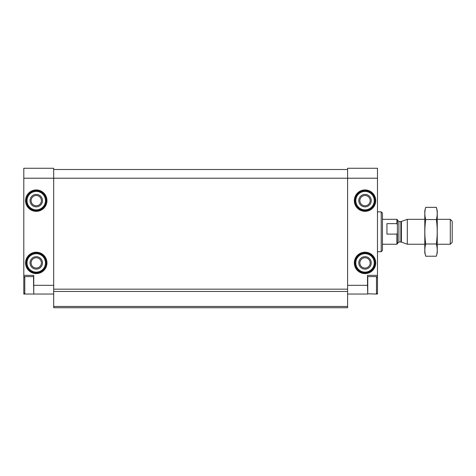 <?xml version="1.0" encoding="UTF-8"?>
<svg xmlns="http://www.w3.org/2000/svg" width="476" height="476" viewBox="0 0 476 476"><rect width="100%" height="100%" fill="white"/><g stroke="black" fill="none" stroke-linecap="round" stroke-linejoin="round"><path stroke-width="0.71" d="M23.8 275.36L33.76 275.36L33.76 294.043L23.8 294.043L23.8 178.22L53.687 178.22L53.687 291.449L347.593 291.449L347.593 285.32L367.514 285.32L367.764 294.043L367.764 276.604L376.48 276.604L376.48 294.043L377.48 294.043L377.48 275.36L367.514 275.36L367.514 285.32M347.593 285.32L347.593 178.22L377.48 178.22L377.48 168.26L347.593 168.26L347.593 178.22L53.687 178.22L53.687 168.26L23.8 168.26L23.8 178.22M33.76 294.043L53.687 294.043M347.593 294.043L367.514 294.043M31.107 200.64A5.147 5.147 0 0 0 38.83 205.096A5.147 5.147 0 0 0 38.83 196.183A5.147 5.147 0 0 0 31.107 200.64M359.88 200.64A5.147 5.147 0 0 0 367.597 205.096A5.147 5.147 0 0 0 367.597 196.183A5.147 5.147 0 0 0 359.88 200.64M31.107 262.907A5.147 5.147 0 0 0 38.83 267.363A5.147 5.147 0 0 0 38.83 258.45A5.147 5.147 0 0 0 31.107 262.907M359.88 262.907A5.147 5.147 0 0 0 367.597 267.363A5.147 5.147 0 0 0 367.597 258.45A5.147 5.147 0 0 0 359.88 262.907M377.48 178.22L377.48 275.36M53.687 169.504L347.593 169.504M53.687 289.164L347.593 289.164M347.593 291.449L347.593 307.74L53.687 307.74L53.687 306.461L347.593 306.461M53.687 291.449L53.687 306.461M381.216 211.85L381.216 251.697L382.46 250.453L382.46 213.093L381.216 211.85L377.48 211.85M358.797 262.907A6.23 6.23 0 0 0 368.138 268.297A6.23 6.23 0 0 0 368.138 257.516A6.23 6.23 0 0 0 358.797 262.907M355.06 262.907A9.96 9.96 0 0 0 370.007 271.534A9.96 9.96 0 0 0 370.007 254.279A9.96 9.96 0 0 0 355.06 262.907A9.96 9.96 0 0 0 370.007 271.534A9.96 9.96 0 0 0 370.007 254.279A9.96 9.96 0 0 0 355.06 262.907M358.797 200.64A6.23 6.23 0 0 0 368.138 206.031A6.23 6.23 0 0 0 368.138 195.249A6.23 6.23 0 0 0 358.797 200.64M355.06 200.64A9.96 9.96 0 0 0 370.007 209.267A9.96 9.96 0 0 0 370.007 192.012A9.96 9.96 0 0 0 355.06 200.64A9.96 9.96 0 0 0 370.007 209.267A9.96 9.96 0 0 0 370.007 192.012A9.96 9.96 0 0 0 355.06 200.64M30.03 262.907A6.23 6.23 0 0 0 39.365 268.297A6.23 6.23 0 0 0 39.365 257.516A6.23 6.23 0 0 0 30.03 262.907M26.293 262.907A9.96 9.96 0 0 0 41.233 271.534A9.96 9.96 0 0 0 41.233 254.279A9.96 9.96 0 0 0 26.293 262.907A9.96 9.96 0 0 0 41.233 271.534A9.96 9.96 0 0 0 41.233 254.279A9.96 9.96 0 0 0 26.293 262.907M30.03 200.64A6.23 6.23 0 0 0 39.365 206.031A6.23 6.23 0 0 0 39.365 195.249A6.23 6.23 0 0 0 30.03 200.64M26.293 200.64A9.96 9.96 0 0 0 41.233 209.267A9.96 9.96 0 0 0 41.233 192.012A9.96 9.96 0 0 0 26.293 200.64A9.96 9.96 0 0 0 41.233 209.267A9.96 9.96 0 0 0 41.233 192.012A9.96 9.96 0 0 0 26.293 200.64M33.76 293.793L33.516 276.604L24.794 276.604L24.794 294.043L23.8 293.043M397.406 232.889L396.907 234.115L396.907 244.23L397.406 243.73L397.406 219.817L396.907 219.317L382.46 219.317M397.406 224.856L396.907 223.631L396.907 219.317M396.907 234.115L386.946 234.115L386.946 223.631L396.907 223.631M450.29 219.317L450.29 244.23L452.2 242.314L452.2 221.233L450.29 219.317L437.254 219.317M424.8 244.23L407.301 244.23L407.301 219.317L424.8 219.317M425.711 207.328L424.8 210.725L424.8 252.821L425.711 256.219C424.556 252.143 424.556 248.073 425.711 243.998C424.556 235.953 424.556 227.802 425.711 219.549C424.556 215.473 424.556 211.404 425.711 207.328L436.343 207.328C437.498 211.404 437.498 215.473 436.343 219.549C437.498 227.593 437.498 235.745 436.343 243.998C437.498 248.073 437.498 252.143 436.343 256.219L425.711 256.219L425.169 253.773M436.891 209.773L436.343 207.328L437.254 210.725L437.254 252.821L436.343 256.219M425.711 219.549L436.343 219.549M425.711 243.998L436.343 243.998M25.543 200.64A10.71 10.71 0 0 0 41.608 209.916A10.71 10.71 0 0 0 41.608 191.364A10.71 10.71 0 0 0 25.543 200.64M25.543 262.907A10.71 10.71 0 0 0 41.608 272.183A10.71 10.71 0 0 0 41.608 253.631A10.71 10.71 0 0 0 25.543 262.907M33.76 285.32L53.687 285.32M354.317 200.64A10.71 10.71 0 0 0 370.382 209.916A10.71 10.71 0 0 0 370.382 191.364A10.71 10.71 0 0 0 354.317 200.64M354.317 262.907A10.71 10.71 0 0 0 370.382 272.183A10.71 10.71 0 0 0 370.382 253.631A10.71 10.71 0 0 0 354.317 262.907M355.81 262.907A9.217 9.217 0 0 0 369.632 270.886A9.217 9.217 0 0 0 369.632 254.928A9.217 9.217 0 0 0 355.81 262.907M355.81 200.64A9.217 9.217 0 0 0 369.632 208.619A9.217 9.217 0 0 0 369.632 192.661A9.217 9.217 0 0 0 355.81 200.64M27.037 262.907A9.217 9.217 0 0 0 40.859 270.886A9.217 9.217 0 0 0 40.859 254.928A9.217 9.217 0 0 0 27.037 262.907M27.037 200.64A9.217 9.217 0 0 0 40.859 208.619A9.217 9.217 0 0 0 40.859 192.661A9.217 9.217 0 0 0 27.037 200.64M400.875 241.986L401.387 242.076L401.387 221.471L400.875 221.56L400.875 241.986L398.9 241.986L398.9 221.56L397.406 220.067M381.216 251.697L377.48 251.697M377.48 277.603L376.48 276.604M377.48 293.043L376.48 294.043L367.514 293.793M23.8 277.603L24.794 276.604M398.9 241.986L397.406 243.48M396.907 244.23L382.46 244.23M450.29 244.23L437.254 244.23M401.387 242.076L407.301 244.23M401.387 221.471L407.301 219.317M400.875 221.56L398.9 221.56"/></g></svg>
